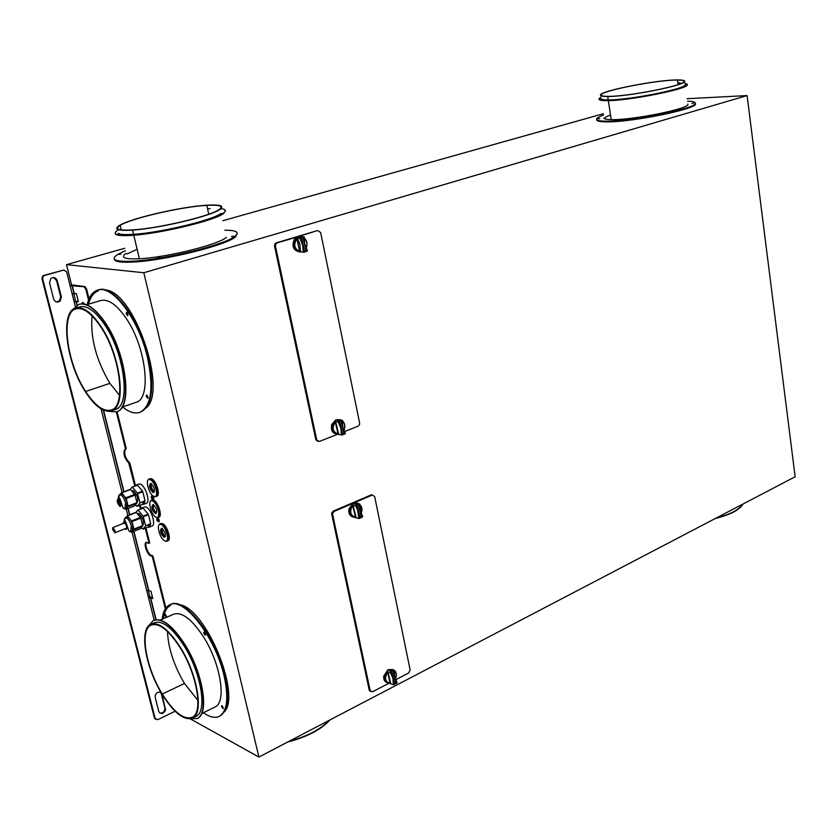 <?xml version="1.0" encoding="UTF-8"?>
<svg xmlns="http://www.w3.org/2000/svg" width="837" height="837" viewBox="0 0 837 837"><rect width="100%" height="100%" fill="white"/><g stroke="black" fill="none" stroke-linecap="round" stroke-linejoin="round"><path stroke-width="1.26" d="M795.15 476.766L747.096 95.575L143.828 272.747L258.905 757.066L795.15 476.766M355.15 502.734L353.601 503.393M149.907 596.907L148.243 590.305M75.633 301.048L73.698 293.316M71.605 284.988L66.5 264.649L124.797 248.265M222.788 220.706L603.31 113.727M747.096 95.575L687.051 98.703M143.828 272.747L66.5 264.649M695.327 103.558C700.088 108.454 630.167 122.725 605.35 121.836C599.449 121.731 596.572 121.041 596.718 119.754M237.258 233.418L235.595 236.756C227.005 245.115 165.109 260.589 133.25 262.033C120.654 262.672 114.334 261.667 114.292 259.02M258.905 757.066L190.752 719.109M165.318 608.897L152.344 556.71L153.056 556.417L165.893 608.07M152.637 597.9L150.315 596.854L148.411 597.273M78.333 301.31L74.054 301.393M70.015 285.323L72.034 284.915L84.924 286.557L84.16 286.788L85.866 289.382L88.534 300.106M85.866 289.382L86.629 289.152L84.924 286.557M86.629 289.152L89.046 298.851M117.075 411.647L126.188 448.329L125.456 448.59L116.343 411.919M134.788 486.109L128.741 462.966C124.253 457.954 122.955 453.424 124.88 449.354L126.188 448.329M125.33 449.26C123.834 453.664 125.215 458.142 129.473 462.694L128.741 462.966M129.243 463.824L129.976 463.552L129.473 462.694M129.976 463.552L135.448 485.565M140.313 505.14L141.129 508.436M145.973 527.927L149.593 542.491L148.808 543.38L146.14 542.366C142.813 543.59 148.505 557.463 151.664 555.81L152.344 556.71M146.58 542.261C143.807 544.291 149.404 557.107 152.376 555.517L151.664 555.81M153.056 556.417L152.376 555.517M176.251 603.843L182.351 605.329C208.852 614.494 240.941 696.405 224.17 712.015M165.287 615.08L165.464 614.327L166.448 616.607M105.305 289.979C134.004 290.889 168.31 391.214 145.983 408.079M167.871 540.817C171.805 539.896 166.95 524.841 162.294 523.543L160.756 523.585M158.842 517.329C162.817 516.439 157.963 501.175 153.307 499.982L151.842 500.045M156.822 496.205C160.903 495.305 156.006 479.768 151.288 478.67L149.865 478.733M158.455 520.216L159.312 520.53L158.183 520.677L158.455 520.216M158.988 521.89L159.312 520.53M156.885 520.206L157.565 521.273L156.885 520.206L158.13 520.352M152.972 497.931L153.83 498.224L152.972 497.931M153.495 499.616L153.83 498.224M151.403 497.931L152.083 498.988L151.403 497.931L152.648 498.057M157.994 519.913L157.314 518.846L157.544 519.746L159.124 519.767L157.743 517.705M151.204 496.916L151.664 497.314L151.424 496.247L152.052 497.45L153.642 497.45L151.811 495.368M146.339 503.267C150.733 502.315 145.356 485.345 140.26 484.11L138.733 484.173M152.031 526.023C156.341 525.061 150.995 508.362 145.941 507.013L144.341 507.076M716.388 517.936C730.303 514.378 739.113 509.775 742.796 504.136M743.078 503.989C739.51 509.984 730.262 514.818 715.311 518.501M289.058 741.3C307.169 736.414 320.592 729.404 329.318 720.259M330.029 719.883C321.136 729.634 307.033 737.01 287.708 742M82.853 302.314L82.444 303.831M175.121 711.262L157.795 719.674L155.211 718.585L42.624 278.658L43.294 276.168L44.34 275.54L63.717 270.058L66.625 271.837L70.078 285.584L84.16 286.788M42.624 278.658L41.934 278.575L42.697 275.98L43.639 275.457L63.717 270.058M155.672 719.422L154.479 718.167L41.934 278.575M56.55 302.011L59.521 300.849L60.641 296.696L56.539 280.521L53.505 277.497M159.762 713.009C162.012 713.49 163.686 712.454 164.763 709.922L164.847 707.725L161.321 693.842L160.265 692.189M49.519 282.822L53.662 299.06C55.169 302.272 57.355 302.9 60.233 300.943L61.352 296.8L57.24 280.604C55.797 277.413 53.631 276.733 50.743 278.564L49.519 282.822M146.747 590.64L148.557 597.838L150.283 597.513L152.815 598.591L151.005 591.372L148.473 590.305L146.747 590.64L132.026 532.06M74.116 301.676L72.108 293.641L76.397 293.609L78.416 301.665L74.116 301.676L75.32 306.426M161.196 692.754C158.863 691.383 156.917 692.147 155.368 695.066L155.211 697.493L158.758 711.419C160.955 714.578 163.205 714.17 165.538 710.184L162.054 694.239L161.321 693.842M125.383 449.249L125.456 448.59M139.591 505.422L140.49 509.053M145.261 528.21L148.881 542.774M81.691 303.831L82.748 302.293L84.61 304.134M387.96 671.985L390.691 683.358L387.552 672.268C384.267 678.221 385.135 681.841 390.168 683.138L387.552 672.268L387.133 671.912L384.968 676.945C384.884 681.109 386.527 683.274 389.906 683.431L393.38 684.76L394.75 684.384M356.489 502.817L354.522 503.665M338.629 434.225L335.25 422.057C331.734 427.979 332.687 431.976 338.117 434.037L335.25 422.057L334.81 421.691L332.885 424.997C331.87 430.291 333.524 433.42 337.845 434.393L342.825 434.905M297.083 238.126L295.44 239.602C292.845 245.712 294.279 249.824 299.709 251.968L296.926 238.723C293.243 244.613 294.268 248.892 299.981 251.55L303.235 252.23L302.9 245.921L299.928 238.294L297.219 238.357M352.712 505.056L352.712 505.611C349.28 511.553 350.201 515.425 355.495 517.214L352.712 505.611L352.283 505.255L350.201 509.273C349.604 514.159 351.278 516.921 355.233 517.548L358.728 518.501L358.791 517.507L358.006 510.811L355.715 505.893L358.351 511.71L358.853 518.427L360.172 518.218L356.991 504.973M370.676 691.592L369.263 690.232L331.734 514.263L331.776 512.924L333.252 511.125L371.335 494.824L372.256 495.075L353.381 503.163L357.525 503.163M372.256 495.075L374.652 496.498L410.13 669.903L408.728 672.969L395.577 679.801M353.287 517.12C349.699 516.063 348.276 513.238 349.019 508.666L353.381 503.163L334.162 511.397L332.687 513.196L332.645 514.546L370.174 690.64L372.538 691.78L388.734 683.358M387.311 682.804C384.56 681.768 383.377 679.518 383.775 676.066L387.95 669.673L392.815 669.59M387.709 671.766L390.691 672.979L391.758 672.048L387.95 669.673M390.691 672.979L393.045 678.315L393.505 684.697M391.758 672.048L394.708 684.363M389.906 683.431L390.649 683.316M353.13 505.297L356.039 517.433L352.869 505.077L355.715 505.893L357.42 509.063L358.853 518.427M352.869 505.077L352.283 505.255M355.861 505.914L356.98 505.035L360.119 518.176M356.98 505.035L353.204 503.278M355.233 517.548L355.882 517.643M317.746 441.381L315.831 439.707L274.515 246.026L274.975 243.734L276.147 242.866L317.139 230.667L297.752 236.766L301.132 236.829M318.07 230.709L320.655 232.571L359.638 423.093L359.586 424.422L358.131 426.179L344.363 431.599M299.751 251.906C293.431 250.64 291.579 246.528 294.174 239.56L297.752 236.766L277.057 242.929L275.886 243.797L275.436 246.088L316.742 439.927L319.284 441.465L337.384 434.351M338.117 433.995C332.76 433.953 330.615 430.835 331.672 424.631L335.773 419.86L339.634 419.693M342.772 434.863L339.54 421.283L338.399 422.141L340.962 428.167L341.475 435.062M335.407 421.492L338.399 422.141M339.54 421.283L335.773 419.86M337.845 434.393L338.504 434.476M299.709 251.968L300.389 252.021M296.476 238.367L297.355 238.346L299.719 243.745L300.546 251.77M304.731 252.063L301.278 237.52L300.075 238.315L302.795 244.875L303.36 252.146L304.783 252.125L303.36 252.146M301.278 237.52L300.075 238.315M647.064 116.625L645.358 116.877M604.701 118.435C604.869 117.515 606.804 116.374 610.518 115.014M603.508 115.046C599.156 116.646 596.854 117.996 596.614 119.084C596.467 120.361 599.344 121.062 605.245 121.156C630.062 122.035 699.994 107.753 695.233 102.878C694.804 101.884 692.251 101.308 687.585 101.183M599.773 118.561L598.11 118.833L599.773 118.561M693.706 103.129L692.021 103.411L693.706 103.129M687.794 104.102C691.592 108.297 632.186 120.382 611.198 119.618C606.27 119.534 603.854 118.948 603.937 117.881M677.96 83.261L680.345 83.229M687.198 84.495C691.195 88.387 628.713 100.974 606.668 100.649C601.468 100.66 598.926 100.158 599.041 99.132M600.809 97.228L598.999 98.797C598.884 99.823 601.416 100.325 606.616 100.314C628.66 100.628 691.142 88.042 687.156 84.16L684.938 83.187M680.303 82.894L678.514 82.915M685.116 84.495C688.861 88.209 629.225 100.21 608.237 99.906C603.31 99.917 600.903 99.436 600.997 98.463M684.656 81.095C684.331 80.342 682.145 79.954 678.106 79.933C658.018 79.578 599.637 90.951 600.485 95.104C600.391 96.056 602.797 96.517 607.725 96.496C628.713 96.715 688.391 84.736 684.656 81.095M601.154 94.989C600.296 90.909 657.83 79.693 677.562 80.07C681.527 80.08 683.662 80.467 683.975 81.21C687.627 84.799 628.953 96.579 608.29 96.36C603.435 96.381 601.06 95.931 601.154 94.989M126.994 254.009L137.132 249.248M125.362 250.64L117.253 254.72C110.17 259.773 115.433 261.929 133.041 261.186C164.899 259.732 226.817 244.268 235.406 235.929C239.644 232.163 236.139 230.259 224.891 230.196M121.03 254.113L119.042 254.438L121.03 254.113M157.931 257.827L160.013 257.503L157.931 257.827M233.586 236.222L231.546 236.547L233.586 236.222M226.482 237.352C218.907 244.456 166.981 257.409 139.894 258.738C124.723 259.439 120.099 257.629 126.01 253.329M225.362 210.725L223.699 213.372C215.653 220.309 160.212 233.722 131.932 235.364C121.009 236.065 115.433 235.396 115.203 233.377M117.923 230.008C111.635 234.172 116.27 235.814 131.827 234.946C160.118 233.293 215.559 219.88 223.605 212.964C226.607 210.694 225.708 209.26 220.905 208.675M210.118 208.633L208.183 208.758M221.167 213.351C213.435 219.932 161.143 232.613 134.035 234.287C125.247 234.894 119.953 234.559 118.174 233.303M220.246 209.198C224.431 205.818 220.141 204.479 207.377 205.17C182.225 206.467 130.541 218.3 119.335 225.509C113.309 229.464 117.871 230.97 133.031 230.049C160.149 228.313 212.493 215.684 220.246 209.198M120.13 225.383C131.137 218.29 182.016 206.634 206.781 205.368C219.346 204.678 223.563 206.007 219.43 209.334C211.771 215.716 160.275 228.135 133.606 229.84C118.708 230.75 114.219 229.265 120.13 225.383L121.219 229.903M390.094 670.573L390.722 670.27L391.046 671.619M393.411 681.464L393.557 682.061M396.319 676.505C396.665 672.08 395.064 669.736 391.496 669.485L394.363 670.845L393.128 671.284L396.068 683.588L394.415 683.013M390.722 670.27L393.128 671.284M393.013 671.232L396.006 683.683L393.003 671.222L394.363 670.845M396.047 683.641L397.188 682.647L394.792 677.342L394.332 670.96M396.068 683.588L397.136 682.657M395.127 679.654C397.303 674.476 396.351 671.253 392.271 669.977M359.9 517.13L361.553 517.496L358.414 504.355L355.348 503.895M356.865 503.1L359.711 504.02L358.414 504.355M361.846 511.386L359.889 504.24M356.007 503.633L356.259 504.701M357.054 508.007L357.19 508.551M358.759 515.142L358.906 515.759M358.299 504.292L361.469 517.601L358.288 504.292L359.711 504.02M361.511 517.569L362.714 516.596L360.182 510.842L359.69 504.115M361.553 517.496L362.662 516.607M361.009 513.458C362.599 509.743 362.149 506.741 359.659 504.46M337.928 420.331L338.608 420.09L338.818 421.001M339.602 424.286L339.738 424.861M341.381 431.756L341.527 432.373M339.498 419.682L342.343 420.373L341.015 420.655L344.237 434.225L342.595 433.974M338.608 420.09L341.015 420.655M344.195 434.298L345.43 433.357L342.825 427.362L342.312 420.456M344.237 434.225L345.378 433.357M344.394 429.172C345.325 425.782 344.708 423.041 342.542 420.927M343.787 430.344C345.388 426.567 344.875 423.491 342.27 421.095M304.637 251.529L306.269 251.529L302.827 236.997L299.008 237.269L301.278 237.394M301.404 236.693L303.946 236.819M306.143 248.181C307.713 244.352 307.179 241.025 304.522 238.2M300.41 236.798L300.546 237.352M301.32 240.596L301.466 241.202M303.266 248.788L303.412 249.426M306.269 251.529L307.514 250.744L306.206 251.623L302.691 236.923L304.229 236.829L302.827 236.997M307.461 250.734L304.762 244.195L304.197 236.913M306.06 247.993C307.608 244.122 306.98 240.878 304.155 238.242M163.351 618.763C164.282 611.868 166.668 607.421 170.507 605.413M205.442 634.708L204.364 632.259M223.259 708.175L222.171 705.811M170.193 604.659C183.868 595.641 216.082 636.476 224.797 675.564C229.516 697.106 228.041 710.519 220.393 715.781L219.597 716.179M203.422 712.716C209.909 717.309 215.329 718.449 219.692 716.127C227.34 710.864 228.804 697.462 224.086 675.909C215.36 636.811 183.146 595.954 169.492 604.973C165.444 607.097 163.006 611.868 162.158 619.286M164.858 615.268L164.983 614.149L166.364 615.969L166.249 617.089L164.858 615.268L165.548 614.965M203.726 633.264L203.872 632.113L205.368 634.027L205.232 635.168L203.726 633.264L204.437 632.939M221.543 706.731L221.669 705.675L223.186 707.6L223.071 708.657L221.543 706.731L222.244 706.386M173.51 614.253C181.671 611.481 191.621 618.93 203.349 636.622C220.539 663.176 226.796 701.971 215.182 706.951M88.555 304.187C90.438 296.884 93.734 292.416 98.442 290.795M147.982 397.889L147.009 395.19M127.925 315.267L126.994 312.463M122.61 406.991C129.191 412.338 135.029 414.085 140.124 412.254C151.34 406.05 153.809 387.855 147.521 357.661C138.775 319.148 112.074 283.973 97.406 290.198L98.18 289.968C112.859 283.743 139.559 318.897 148.306 357.399C154.583 387.583 152.104 405.778 140.878 411.992L140.166 412.233M97.406 290.198C92.457 291.914 89.046 296.716 87.194 304.595M126.272 313.865L126.502 312.306L127.873 314.105L127.642 315.675L126.272 313.865L127.057 313.624M146.308 396.476L146.506 395.033L147.919 396.864L147.71 398.307L146.308 396.476L147.071 396.215M100.566 300.588C108.057 298.61 116.542 304.459 126.042 318.144C146.088 346.916 151.853 398.276 136.295 402.241M165.433 536.36C162.933 534.278 161.865 531.631 162.242 528.409L161.823 528.157C165.6 532.353 166.343 535.418 164.083 537.333C160.317 533.148 159.574 530.083 161.823 528.157M156.467 512.872C153.83 510.601 152.805 507.871 153.391 504.701M153.108 492.658L154.479 491.675C151.905 489.572 150.848 486.872 151.309 483.587L150.817 483.326C154.594 487.448 155.358 490.555 153.108 492.658C149.352 488.557 148.588 485.439 150.817 483.326M157.335 520.373L158.067 520.08M157.565 521.273L157.733 520.509M156.686 519.191L157.471 519.474M157.314 518.846L157.147 519.599M152.083 498.988L152.7 498.371M151.853 498.088L152.585 497.795M152.24 498.214L152.47 499.124M137.488 485.272L142.52 491.162L137.488 485.272L132.089 487.144L130.258 489.31M142.52 491.162L137.394 493.139L139.915 502.796L145.031 500.808L142.782 491.685L137.645 493.663M145.01 501.227L142.227 504.387L143.451 504.397L145.01 501.227L139.915 502.796M142.227 504.387L137.132 506.385L135.594 504.784M142.782 491.685L145.031 500.808M132.361 487.228L137.394 493.139M139.894 503.225L137.132 506.385M137.059 502.911L136.996 502.932C138.701 498.936 137.394 494.845 133.083 490.639L132.11 490.681M121.459 492.7L130.562 489.488L135.071 495.106L136.944 502.66L134.527 505.914M124.922 508.53L125.843 509.314L128.113 506.103L126.209 498.528L121.71 492.878L130.562 489.488M119.9 494.458L121.71 492.878M126.397 507.944L126.973 502.252C125.268 496.906 123.259 494.186 120.926 494.071M118.279 499.281L117.442 499.626L120.026 506.218C121.606 504.69 121.02 502.378 118.279 499.281M118.666 499.501L117.975 499.888L120.298 505.694L120.999 505.475M135.835 485.282L137.216 485.188L132.089 487.144M143.169 508.205L148.212 514.148L143.169 508.205L137.812 510.11L135.835 512.349M148.212 514.148L143.117 516.167L145.617 525.751L150.702 523.711L148.463 514.671L143.368 516.691M150.681 524.129L147.877 527.164L149.164 527.184L150.681 524.129L145.617 525.751M147.877 527.164L142.813 529.193L141.327 527.645M148.463 514.671L150.702 523.711M138.084 510.204L143.117 516.167M145.596 526.17L142.813 529.193M142.792 525.762L142.698 525.793C144.393 521.859 143.085 517.789 138.806 513.583L137.781 513.615M127.234 515.738L136.295 512.474L140.804 518.134L142.667 525.626L140.239 528.754M130.718 531.474L131.545 532.259L133.889 529.13L132.005 521.618L127.506 515.927L136.295 512.474M125.623 517.507L127.506 515.927M132.194 530.878L132.759 525.301C131.032 519.934 129.013 517.193 126.669 517.088M125.111 528.681L125.822 529.204C127.412 527.749 126.837 525.458 124.085 522.33L123.07 523.533M124.451 522.529L123.667 523.292M125.717 528.44L126.805 528.461M141.463 508.195L142.907 508.111L137.812 510.11M112.618 529.675L114.91 532.75L115.108 530.658L112.828 527.582L112.618 529.675M119.524 395.284L109.898 383.356C96.161 360.14 90.218 337.646 92.07 315.873M79.149 304.27C86.828 302.314 95.606 308.56 105.493 322.977C126.513 353.528 132.947 407.807 116.887 411.72L116.416 411.888M108.109 411.333L116.5 411.856C132.56 407.943 126.115 353.653 105.085 323.103C95.209 308.675 86.42 302.429 78.751 304.386L72.819 309.596M79.473 306.917C86.818 304.982 95.23 310.935 104.698 324.777C124.713 353.873 130.896 405.568 115.621 409.408M100.712 326.012C91.275 312.191 82.905 306.216 75.602 308.068C59.678 311.992 66.259 363.101 85.541 391.988C95.23 406.688 103.966 412.944 111.76 410.758C126.973 406.928 120.706 355.17 100.712 326.012M85.656 391.486C66.678 363.059 60.212 312.766 75.864 308.905C83.051 307.074 91.296 312.965 100.576 326.566C120.256 355.265 126.418 406.186 111.447 409.942C103.788 412.097 95.188 405.935 85.656 391.486L109.898 383.356M197.93 700.433L184.485 683.484C173.845 665.321 168.174 647.995 167.484 631.516M153.757 620.322C162.137 617.528 172.453 625.48 184.715 644.187C202.711 672.299 209.564 713.176 197.668 718.303L197.113 718.585M189.926 718.868L197.312 718.481C209.198 713.354 202.345 672.477 184.349 644.354C171.993 625.501 161.625 617.57 153.244 620.552L148.84 625.657M154.311 622.759C162.315 620.05 172.181 627.645 183.889 645.536C201.047 672.373 207.586 711.356 196.235 716.252L192.688 717.989C204.008 713.176 197.427 674.12 180.248 647.21C168.457 629.162 158.58 621.567 150.608 624.402C138.9 629.33 145.523 667.685 162.158 694.375C174.033 713.114 184.203 720.992 192.667 718M162.294 694.019C145.92 667.748 139.413 630.01 150.922 625.155C158.768 622.362 168.488 629.842 180.101 647.608C196.988 674.078 203.464 712.507 192.311 717.257C183.994 720.197 173.981 712.444 162.294 694.019L184.485 683.484M60.641 296.696L61.352 296.8M56.539 280.521L57.24 280.604M148.557 597.838L154.165 620.144M126.272 509.158L127.852 515.487M101.068 408.874L122.066 492.449M70.078 285.584L72.108 293.641M164.847 707.725L165.58 708.133M44.34 275.54L43.639 275.457M155.211 718.585L154.479 718.167M77.171 305.076L76.24 301.341M124.002 491.706L103.547 410.182M148.766 590.378L133.941 531.296M129.777 514.724L128.197 508.404M156.111 619.652L150.576 597.576M74.221 293.306L72.202 285.25M125.414 449.228L126.063 448.998M391.758 671.912L390.555 672.969L392.94 678.326L393.38 684.76L392.951 678.336L390.576 672.979M356.98 504.899L355.715 505.893M370.174 690.64L369.263 690.232M331.734 514.263L332.645 514.546M334.162 511.397L333.252 511.125M338.661 434.257L335.668 421.712M341.36 435.135L340.847 428.188L338.253 422.12L340.858 428.188L341.36 435.135M339.54 421.157L338.253 422.12M316.742 439.927L315.831 439.707M274.515 246.026L275.436 246.088M277.057 242.929L276.147 242.866M391.768 671.985L394.74 684.373M358.749 518.501L360.161 518.218L358.759 518.49M340.889 420.592L344.164 434.33L340.879 420.582L342.343 420.373M339.56 421.22L342.814 434.884M299.698 236.986L297.553 236.861M301.299 237.457L304.762 252.094M224.797 675.564L224.086 675.909M148.306 357.399L147.521 357.661M161.196 523.983C165.852 525.28 170.717 540.346 166.783 541.267L164.973 540.964C159.689 539.29 155.462 522.162 160.934 524.517L161.196 523.983L159.668 524.025M160.934 524.517C166.249 526.117 170.497 543.475 164.973 540.964M164.083 537.333L164.345 536.81C161.384 533.964 160.463 531.15 161.583 528.377C159.972 531.652 160.809 534.54 164.115 537.04L165.056 536.82M165.119 536.789L164.345 536.81M152.575 500.275C157.23 501.468 162.096 516.722 158.109 517.622L156.373 517.329C151.141 515.791 146.883 498.58 152.303 500.798L152.575 500.275L151.12 500.327M152.303 500.798C157.576 502.263 161.844 519.704 156.373 517.329M155.473 513.688C151.738 509.555 150.984 506.479 153.202 504.46C156.948 508.603 157.712 511.679 155.473 513.688L155.745 513.154C152.773 510.319 151.863 507.494 153.004 504.701C151.361 507.986 152.188 510.884 155.504 513.384L156.414 513.165M156.477 513.133L155.745 513.154M150.179 479.088C154.897 480.187 159.794 495.745 155.713 496.634L154.018 496.351C148.756 494.918 144.456 477.498 149.907 479.622L150.179 479.088L148.766 479.162M149.907 479.622C155.201 480.972 159.522 498.622 154.018 496.351M157.952 521.409L158.183 520.677M156.927 518.699L156.697 519.432M152.512 497.596L151.832 496.54M151.445 496.404L151.215 497.157M136.923 503.257L128.092 506.699M125.843 509.314L134.642 505.872M134.715 494.374L125.853 497.795M126.356 507.965L124.88 508.54L125.487 502.828C124.221 498.528 122.516 495.818 120.361 494.677L119.461 494.625M118.174 498.904C116.437 500.599 117.075 503.173 120.12 506.605C121.878 504.91 121.229 502.336 118.174 498.904L118.54 496.289L120.361 494.677M136.944 502.66L128.113 506.103M135.071 495.106L126.209 498.528M142.635 526.211L133.857 529.716M131.597 532.217L140.344 528.712M140.449 517.402L131.65 520.886M132.162 530.899L130.698 531.485L131.283 525.887C130.028 521.629 128.323 518.909 126.167 517.726L125.226 517.664M124.901 528.764L125.916 529.58C127.684 527.969 127.046 525.416 123.991 521.943L124.315 519.421L126.167 517.726M123.991 521.943L122.861 523.617M142.667 525.626L133.889 529.13M140.804 518.134L132.005 521.618M153.38 492.135C150.378 489.279 149.457 486.433 150.639 483.577C149.038 486.872 149.875 489.802 153.15 492.344L154.029 492.135M60.243 300.933L59.542 300.828M165.485 710.331L164.753 709.922M42.697 275.98L43.398 276.064M76.92 305.223L75.947 301.33M123.75 491.8L103.233 410.036M148.473 590.305L133.69 531.401M129.526 514.828L127.946 508.509M150.283 597.513L155.849 619.683M71.909 285.25L73.928 293.306M149.52 543.087L148.808 543.38M331.776 512.914L332.697 513.196M296.936 238.137L299.908 244.728L300.274 252.021M299.949 238.294L302.691 244.896L303.245 252.23M274.975 243.734L275.886 243.797M605.245 121.156L605.35 121.836M608.363 100.628L611.219 119.618M677.52 80.07L678.148 84.579M133.041 261.186L133.25 262.033M133.794 235.228L139.392 258.769M206.77 205.368L208.748 214.199M385.02 676.599L383.775 676.066M396.016 683.683L397.188 682.636M361.479 517.59L362.714 516.607M332.906 424.903L331.672 424.621M344.164 434.319L345.44 433.357M307.524 250.744L306.185 251.644L302.701 236.923M303.256 252.219L304.783 252.125M159.794 523.962L160.966 524.213C165.161 524.747 169.932 541.403 166.887 541.225L167.975 540.775M151.235 500.264L152.344 500.484C157.659 504.868 159.616 510.57 158.214 517.58L158.936 517.287M148.892 479.099L149.949 479.298C153.631 480.877 159.04 492.386 155.818 496.592L156.917 496.163M159.02 521.87L158.381 520.708M158.162 519.944L157.262 517.684M153.537 499.605L152.899 498.402M152.679 497.628L151.842 495.358M143.545 504.355L146.454 503.225M124.88 508.54C122.317 510.308 121.961 501.614 118.551 496.289L119.377 494.667L120.852 494.102M117.975 499.888L117.41 499.689M120.277 505.684L119.994 506.207M134.6 505.904L125.791 509.346M130.227 489.321L121.386 492.711M149.258 527.143L152.146 525.981M130.698 531.485C128.145 533.315 127.726 524.506 124.315 519.421L125.131 517.695L126.596 517.12M123.771 522.916L123.206 522.717M140.302 528.743L131.555 532.248M135.96 512.296L127.172 515.749M114.91 532.75L126.847 527.99M122.056 407.18L136.232 402.262M79.546 306.886L75.602 308.068M201.665 713.584L215.214 706.93M154.196 622.812L150.608 624.402M295.409 239.644L294.174 239.57M160.882 523.523L159.909 523.92M124.807 522.843L112.828 527.592M138.869 484.11L136.065 485.178M144.477 507.002L141.694 508.09M220.393 715.781L219.692 716.127M132.57 230.081L133.575 234.318M151.968 499.982L151.351 500.223M125.822 529.204L126.094 528.67M140.878 411.992L140.124 412.254M100.639 300.567L86.629 304.762M607.746 96.496L608.258 99.906M350.253 509.084L349.008 508.718M149.99 478.68L148.996 479.057M173.385 614.316L160.369 620.081M111.698 410.779L115.569 409.439"/></g></svg>
